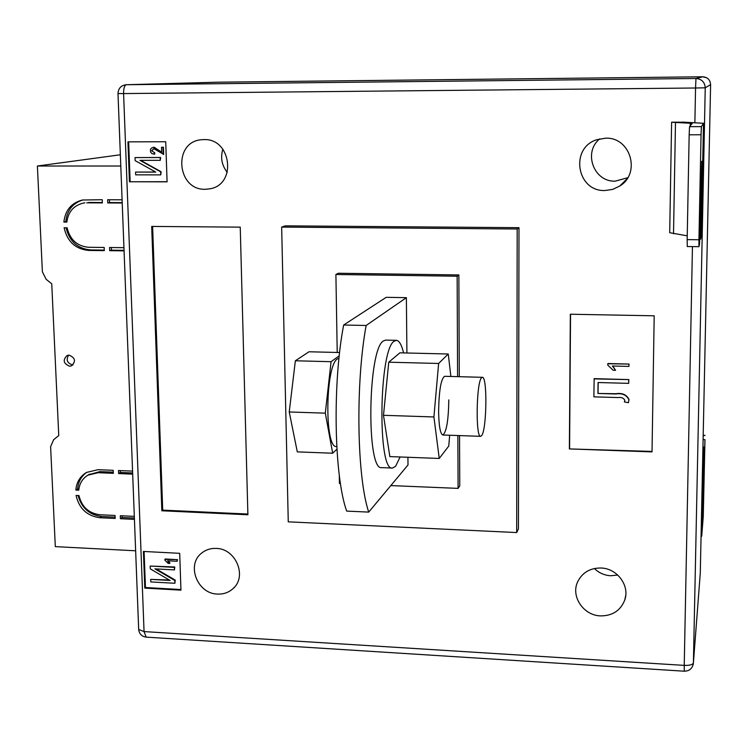 <?xml version="1.0" encoding="UTF-8"?>
<svg xmlns="http://www.w3.org/2000/svg" width="748" height="748" viewBox="0 0 748 748"><rect width="100%" height="100%" fill="white"/><g stroke="black" fill="none" stroke-linecap="round" stroke-linejoin="round"><path stroke-width="1.12" d="M68.629 355.141C65.843 359.919 67.133 363.173 72.509 364.902L73.033 364.884M69.573 366.211L71.556 365.847C76.09 361.303 75.267 357.731 69.078 355.132L67.161 355.468C62.561 359.994 63.365 363.575 69.573 366.211M86.749 202.83L102.354 202.914L102.233 199.716L82.439 200.015C71.462 202.811 65.272 210.16 63.87 222.072L66.862 222.091C68.208 211.89 73.585 205.588 83 203.176L84.272 202.914M100.036 517.738L115.173 518.457L115.052 515.466L99.914 514.755C88.76 513.315 81.784 506.92 78.989 495.578L76.072 495.447C79.138 508.612 87.133 516.045 100.036 517.738L101.775 516.522C89.451 514.989 81.551 507.995 78.091 495.541M75.829 490.062L78.746 490.183C79.447 483.507 82.532 478.486 88.002 475.139L98.138 472.708L113.341 473.334L113.219 470.314L98.007 469.688L86.497 472.437C80.092 476.336 76.539 482.217 75.829 490.062L77.633 488.911C78.231 481.815 81.27 476.28 86.759 472.287M64.122 227.766L67.114 227.794C70.003 239.697 77.175 246.195 88.619 247.289L104.168 247.457L104.299 250.627L88.76 250.449C75.501 249.14 67.292 241.585 64.122 227.766M109.442 199.744L109.554 202.558L107.777 202.942L107.647 199.735L122.092 199.8M135.64 550.79L55.315 546.629L50.612 446.734L53.622 439.712L58.755 435.588L51.752 283.829L46.133 279.275L42.384 271.823L37.4 166.009L120.793 166.009M122.046 515.793L122.111 517.485L120.428 518.71L134.425 519.374M120.428 518.71L120.306 515.718L134.313 516.372M120.241 470.604L120.316 472.446L118.623 473.559L132.686 474.139M118.623 473.559L118.502 470.529L132.564 471.109M111.349 247.532L111.452 250.178L109.694 250.683L124.065 250.851M109.694 250.683L109.563 247.513L123.944 247.672M107.777 202.942L122.214 203.007M37.4 166.009L120.353 154.78M101.775 516.522L115.127 517.149M88.647 474.737L99.886 471.605L113.294 472.156M77.633 488.911L78.886 488.968M120.316 472.446L132.639 472.951M122.111 517.485L134.378 518.065M111.452 250.178L124.046 250.318M66.086 227.785C69.386 241.314 77.549 248.691 90.573 249.935L104.271 250.094M83.047 199.912C72.78 203.082 67.021 210.328 65.759 221.642L66.909 221.651M65.759 221.642L63.87 222.072M88.573 202.456L102.345 202.521M109.554 202.558L122.204 202.624M605.534 138.184C630.499 136.875 641.186 173.284 619.718 186.074L612.668 189.394L604.982 190.516C576.83 191.787 569.565 148.16 596.698 139.745L605.534 138.184M627.722 177.734L615.211 181.156C593.809 182.101 582.86 152.302 599.746 138.847M600.981 568.003C617.137 568.33 629.994 585.675 624.758 600.055C620.531 610.62 612.444 615.903 600.476 615.894C583.534 615.464 570.724 596.502 577.578 581.972C582.168 572.631 589.966 567.966 600.981 568.003M617.755 575.053L610.62 575.754C604.309 575.324 598.905 572.912 594.408 568.508M216.144 548.406C235.863 548.48 247.541 576.577 232.955 588.695C228.654 592.538 223.502 594.323 217.518 594.071C197.276 593.875 186 564.581 201.773 552.987C205.887 549.724 210.674 548.2 216.144 548.406M203.849 139.596C231.45 138.212 237.032 184.616 209.926 188.814L205.345 189.272C176.846 190.488 172.657 142.036 201.231 139.754L203.849 139.596M654.191 315.806L652.032 451.895L569.378 448.922L570.341 314.225L654.191 315.806M144.794 588.106L143.41 551.444L179.698 553.324L180.951 590.163L144.794 588.106L145.458 587.526L144.093 551.482M285.269 225.84L518.99 227.682L518.429 528.892L516.681 532.557L288.261 521.842L281.659 227.093L285.269 225.84M127.936 141.858L165.729 141.737L167.084 181.839L129.441 181.764L127.936 141.858M240.239 227.149L247.897 514.764L161.839 510.781L151.694 226.429L240.239 227.149M669.703 232.572L671.611 122.204L682.541 122.195M337.217 352.467L335.899 274.488L457.14 276.218L457.589 376.646M339.293 475.27L339.433 483.442L340.443 483.489M390.83 485.583L458.094 488.379L459.758 485.882L459.543 435.588M457.851 435.532L458.094 488.379M406.37 297.667L366.137 325.483L343.659 325.015L386.211 297.321L406.37 297.667L406.912 352.991M407.922 457.28L407.997 464.976L368.727 512.1L346.679 511.108C334.113 476.411 332.355 383.331 343.659 325.015M281.659 227.093L517.186 229L518.99 227.682M517.186 229L516.681 532.557M459.291 376.693L458.851 274.946L338.311 273.254L335.899 274.488M457.14 276.218L458.851 274.946M366.137 325.483C355.375 383.986 356.908 477.336 368.727 512.1M227.27 172.386C221.791 165.392 220.314 157.65 222.848 149.17M167.084 181.708L129.441 181.764M130.152 181.624L128.647 141.858M153.733 147.319L161.68 152.508L161.503 147.291L163.429 147.225L163.672 154.35L153.751 148.702L151.629 150.759L154.78 152.807L154.658 154.191L151.872 153.583L150.554 151.966L150.413 149.619L151.348 148.141L153.247 147.347L154.191 147.253L161.671 152.181M153.611 148.702L152.087 150.694M153.415 147.328L154.191 147.253M135.566 172.087L155.771 172.096L135.145 160.633L135.023 157.576L160.175 157.548L160.268 160.324L139.97 160.343L160.67 171.834L160.773 174.873L135.668 174.845L135.566 172.087L155.621 172.021M135.023 157.576L160.624 157.482L160.268 160.324M140.568 160.334L161.119 171.75L160.773 174.873M180.932 589.536L145.458 587.526M169.534 563.44L168.122 563.366L164.869 560.196L165.271 558.999L177.538 559.654L177.154 561.299L167.561 560.785L169.534 563.44L169.964 563.066L168.412 560.832M150.685 579.391L170.095 580.467L150.292 568.863L150.189 566.058L174.34 567.358L174.434 569.901L154.939 568.854L174.798 580.476L174.892 583.272L150.778 581.925L150.685 579.391L169.328 580.018M150.189 566.058L174.761 566.984L174.434 569.901M156.117 568.919L175.219 580.093L174.892 583.272M247.878 514.044L162.709 510.117L161.839 510.781M162.709 510.117L152.611 226.438M652.041 451.427L569.378 448.922M569.583 448.473L570.546 314.235M615.567 370.316L613.126 370.251L607.778 365.136L607.9 363.528L629.031 364.052L628.918 366.417L612.369 365.996L615.567 370.316L612.752 366.006M594.164 378.647L628.825 379.582L628.685 383.359L598.054 382.518L597.942 393.476L615.8 393.719C622.214 392.719 626.618 394.635 629.012 399.488L628.432 402.695L624.384 401.928L624.851 400.348C623.626 398.001 621.401 397.076 618.194 397.562L593.875 396.851L594.164 378.647M598.166 382.518L598.054 393.205M624.505 401.667L624.72 401.106M164.841 559.373L177.538 559.654M177.117 560.018L177.154 561.299M151.629 150.759L154.78 152.807M154.322 152.873L154.21 154.256M161.503 147.291L163.429 147.225M162.98 147.291L163.223 154.415M597.942 393.476L615.707 393.981C622.121 392.981 626.525 394.907 628.928 399.759L629.012 399.488M628.928 399.759L628.432 402.695M594.052 378.899L628.825 379.582M628.731 379.834L628.685 383.359M607.787 363.771L629.031 364.052M628.946 364.295L628.918 366.417M703.513 451.39L701.718 535.998L703.251 516.784L704.971 439.609L702.961 501.216L703.915 446.977L703.513 451.39L702.83 452.353M703.915 446.977L702.952 446.939M701.718 535.998L701.044 537.167M704.597 439.656L703.101 439.6M687.253 246.513L687.169 239.641L698.931 239.753L698.941 246.672L699.576 243.848L701.755 161.288L700.605 239.267L701.175 236.62M700.605 239.267L699.67 239.257M669.703 232.712L687.234 235.826M671.611 122.261L692.302 123.355L689.534 126.674L701.39 126.618L703.494 123.28L682.541 122.092M698.931 239.753L701.054 134.752L689.16 134.799L689.534 126.674M701.39 126.618L701.054 134.752M687.169 239.641L689.16 134.799M403.593 352.916C401.601 344.763 399.198 340.574 396.384 340.34L385.678 340.097L383.472 340.92C367.754 348.877 366.155 471.39 381.742 467.622L392.466 468.042L395.617 466.266L400.096 456.981M396.384 340.34L394.243 341.163C378.984 349.138 377.329 471.838 392.466 468.042M448.809 399.899C448.454 420.535 446.463 432.232 442.835 435.009C440.31 433.952 438.898 426.136 438.609 411.568C438.992 390.652 440.974 378.89 444.583 376.291L482.357 377.319C487.462 376.141 486.789 429.633 481.647 435.626L480.655 436.327C475.494 437.917 476.308 382.406 481.525 377.815L482.357 377.319M449.67 435.252L448.753 446.06L439.244 458.459L433.915 416.954L438.627 363.472L448.248 354L450.885 376.459M439.244 458.459L389.848 456.589L383.49 415.308L388.754 362.2L399.899 352.822L448.248 354M433.915 416.954L383.49 415.308M438.627 363.472L388.754 362.2M338.984 358.245L337.544 358.844C325.371 364.725 324.286 448.099 336.376 446.556L336.778 446.575M339.246 355.805L331.065 361.695L325.315 413.148L332.673 453.213L336.927 449.183M339.611 352.523L308.999 351.775L295.357 360.779L289.233 411.98L297.302 451.876L332.673 453.213M331.065 361.695L295.357 360.779M325.315 413.148L289.233 411.98M99.886 471.605L98.138 472.708M90.573 249.935L88.76 250.449M694.873 122.737L695.556 88.002L123.588 93.575L144.055 631.583L684.233 665.383L692.452 246.606M138.67 629.32L138.679 629.479C139.25 633.939 141.755 636.492 146.187 637.137L144.055 631.583L138.679 629.479L117.997 93.575L123.588 93.575C123.579 88.255 124.514 85.3 126.384 84.72L695.977 78.493L702.802 76.792L217.696 82.196L126.262 84.73C121.064 85.375 118.306 88.329 117.997 93.575L117.997 93.565M705.242 87.797L693.405 662.868L700.287 573.062L710.6 84.618L705.242 87.797C704.784 82.102 701.699 78.998 695.977 78.493L695.556 88.002L705.242 87.797M217.481 82.205L126.262 84.73M706.71 77.773L702.802 76.792C707.617 77.212 710.217 79.83 710.6 84.618L710.6 84.618M700.287 572.987L700.231 573.8M684.27 671.199C689.123 671.124 692.134 668.74 693.293 664.046L693.405 662.868C692.723 664.692 689.665 665.533 684.233 665.383L684.27 671.199L146.187 637.137M704.981 435.504L703.195 435.448M703.728 480.637L703.204 480.618M701.175 236.705L703.503 123.317M690.208 125.87L690.264 123.168M673.518 233.844L675.481 122.597M701.764 182.428L700.829 182.428M89.769 474.036L88.002 475.139M84.842 202.792L83 203.176M627.002 178.847L619.718 186.074M625.73 595.511L624.758 600.055M234.489 587.115L232.955 588.695M210.833 188.608L209.926 188.814M702.802 76.792L217.705 82.196M704.999 435.383L703.195 435.317M698.941 246.672L687.225 246.55M480.655 436.327L442.835 435.009"/></g></svg>
